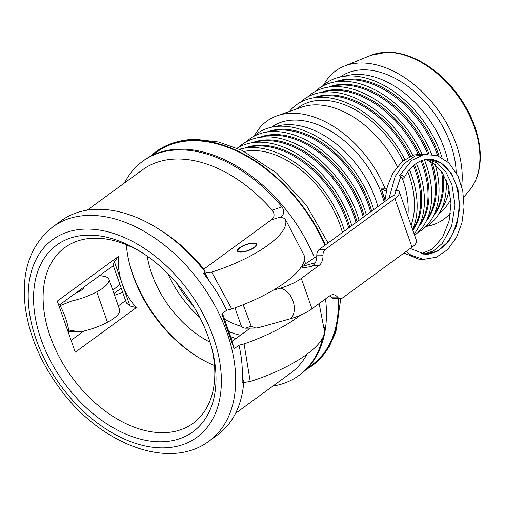 <?xml version="1.0" encoding="UTF-8"?>
<svg xmlns="http://www.w3.org/2000/svg" width="505" height="505" viewBox="0 0 505 505"><rect width="100%" height="100%" fill="white"/><g stroke="black" fill="none" stroke-linecap="round" stroke-linejoin="round"><path stroke-width="0.76" d="M300.412 268.155L311.49 266.539L312.986 265.447A10.195 7.032 -90.7 0 0 316.793 255.789A6.799 4.684 89.3 0 1 319.33 249.356L388.143 199.077A13.597 4.337 -19.4 0 0 389.986 197.48L394.658 194.98L400.642 176.958M83.849 287.13A10.195 3.251 160.6 0 1 75.775 293.033M395.579 190.48L398.344 190.739A20.396 6.508 160.6 0 1 399.36 191.969A20.396 6.508 160.6 0 1 394.897 198.56L325.485 249.274A6.799 4.684 -90.7 0 0 322.947 255.713A10.195 7.032 89.3 0 1 319.141 265.371L301.296 278.413A27.194 8.673 -19.4 0 1 280.307 288.191C292.136 290.741 298.72 309.432 291.006 318.579L258.472 327.682L255.827 328.067L251.2 326.236L243.189 304.723M384.93 199.286L381.288 188.927L386.218 191.023M329.86 295.747A10.195 7.032 -90.7 0 1 331.343 297.117A6.799 4.684 89.3 0 0 334.398 298.695L340.553 298.619A6.799 4.684 -90.7 0 1 337.504 297.041A10.195 7.032 89.3 0 0 332.928 294.68A10.195 7.032 89.3 0 0 329.847 295.76L311.995 308.801A27.194 8.673 160.6 0 1 291.006 318.579M251.2 326.236L245.234 328.199L243.644 327.871A33.993 10.845 160.6 0 1 241.081 325.321L234.932 307.861M273.325 290.141L280.307 288.191M315.322 262.676L301.428 266.672M301.681 266.274L316.805 256.313M399.36 191.969L416.48 240.595A20.396 6.508 -19.4 0 1 412.023 247.179L342.605 297.893A6.799 4.684 -90.7 0 1 340.553 298.619M384.879 199.885L381.288 188.927M397.915 190.448L395.876 189.306M240.771 252.172A10.195 3.251 160.6 0 1 237.413 250.985A10.195 3.251 160.6 0 1 245.948 244.534A10.195 3.251 160.6 0 1 256.647 244.212A10.195 3.251 160.6 0 1 251.585 249.199A10.195 3.251 160.6 0 1 240.771 252.172M256.71 244.534A10.195 3.251 -19.4 0 0 255.94 243.984L255.145 243.656A9.519 3.036 160.6 0 1 253.92 247.513A9.519 3.036 160.6 0 1 242.962 251.724A9.519 3.036 160.6 0 1 238.234 249.615A9.519 3.036 160.6 0 1 246.023 244.736A9.519 3.036 160.6 0 1 255.145 243.656M238.234 249.615L237.823 250.366A10.195 3.251 -19.4 0 0 237.565 251.275M167.849 273.584A86.683 56.345 -126.1 0 0 199.709 317.228M230.646 336.709A86.683 56.345 -126.1 0 0 235.955 338.539M176.561 282.964A81.318 52.855 -126.1 0 0 193.428 306.074M228.834 331.564A81.318 52.855 -126.1 0 0 240.475 335.244M324.93 245.266A131.723 85.616 -126.1 0 0 156.657 152.119L152.011 155.515M307.337 368.297L311.989 364.9A131.723 85.616 -126.1 0 0 338.173 298.644M150.559 156.253A132.468 86.103 53.9 0 1 164.169 146.671A132.468 86.103 53.9 0 1 192.62 140.093A132.468 86.103 53.9 0 1 325.34 244.963M338.748 298.638A132.468 86.103 53.9 0 1 319.463 359.409A132.468 86.103 53.9 0 1 306.194 369.452M314.489 257.84A132.569 86.172 -126.1 0 0 143.641 160.571L142.599 161.335A132.569 86.172 -126.1 0 0 124.602 182.886M272.915 386.06A132.569 86.172 -126.1 0 0 298.928 375.486L299.97 374.723A132.569 86.172 -126.1 0 0 325.536 298.909M426.668 226.354A91.777 59.659 -126.1 0 0 450.523 213.022M461.665 186.093A91.777 59.659 -126.1 0 0 456.211 144.228A91.777 59.659 -126.1 0 0 344.075 66.231A91.777 59.659 -126.1 0 0 323.566 85.111M41.113 339.493A115.576 75.125 -126.1 0 0 156.449 441.686A115.576 75.125 -126.1 0 0 211.986 348.949A115.576 75.125 -126.1 0 0 141.381 252.222A115.576 75.125 -126.1 0 0 53.366 247.734A115.576 75.125 -126.1 0 0 41.113 339.493M211.488 347.087A108.777 70.706 53.9 0 1 193.093 423.285A108.777 70.706 53.9 0 1 50.203 336.387A108.777 70.706 53.9 0 1 64.823 247.57A108.777 70.706 53.9 0 1 142.997 253.27M214.524 365.563A108.777 70.706 53.9 0 1 196.275 356.057A108.777 70.706 53.9 0 1 133.143 275.844A108.777 70.706 53.9 0 1 129.823 265.024A108.777 70.706 53.9 0 1 126.332 244.748M129.987 305.986L122.191 283.842C119.155 275.175 117.854 266.078 118.303 256.553L57.28 301.1L75.27 352.187L136.293 307.64C129.955 300.437 125.253 292.502 122.191 283.842L114.389 261.697L112.994 264.753L126.458 302.994L129.987 305.986L136.293 307.64M129.532 263.888A113.025 73.465 -126.1 0 0 132.676 273.981A113.025 73.465 -126.1 0 0 197.266 356.681M342.422 232.483A84.133 54.685 -126.1 0 0 340.092 225.022A84.133 54.685 -126.1 0 0 244.237 151.437M114.553 295.305A84.979 27.106 160.6 0 1 120.032 293.336L122.772 292.521M125.612 300.576L118.29 305.923M83.855 331.059L71.243 340.269M304.376 255.984L285.009 218.551L304.376 255.984A84.979 27.106 -19.4 0 1 231.776 308.978L211.69 272.1L203.54 273.338L205.276 272.069L203.856 269.096L271.261 219.89C274.644 217.333 274.941 214.088 272.163 210.162A125.77 81.753 -126.1 0 0 142.429 169.869L87.232 210.162M271.261 219.89L280.862 216.891L280.029 217.497L281.582 217.478L285.022 218.57A79.127 25.237 160.6 0 1 211.69 272.1M58.933 305.323L113.303 265.63M300.418 315.189A84.979 27.106 160.6 0 1 244.085 343.924L238.985 345.212L234.061 348.803L221.752 313.857L226.676 310.266C221.758 299.875 215.831 289.965 208.887 280.534A132.569 86.172 -126.1 0 0 203.54 273.338M238.985 345.212C241.396 355.672 242.507 365.759 242.318 375.467A132.569 86.172 -126.1 0 1 242.065 382.733L250.215 381.496L244.085 343.924M250.215 381.496A79.127 25.237 -19.4 0 0 324.26 330.062L319.135 303.587M250.209 328.136L232.18 341.298L234.061 348.803M280.862 216.891C284.328 214.29 284.7 210.957 281.967 206.88A132.569 86.172 -126.1 0 0 142.599 161.335M305.702 263.629L304.187 260.662M324.279 330.182A132.569 86.172 -126.1 0 0 324.595 327.922L323.238 324.81M298.928 375.486A132.569 86.172 -126.1 0 0 322.802 337.719M281.967 206.88L272.163 210.162M203.856 269.096A125.77 81.753 -126.1 0 0 161.619 230.905L158.425 228.879A132.569 86.172 53.9 0 1 205.276 272.069M323.882 328.136L324.595 327.922M235.551 413.336L290.747 373.043A125.77 81.753 -126.1 0 0 306.971 354.22M226.676 310.266L231.776 308.978M118.303 256.553L114.389 261.697M75.27 352.187L57.28 301.1M243.707 382.714A132.569 86.172 53.9 0 1 217.554 434.887L209.209 440.979A132.569 86.172 -126.1 0 0 227.023 332.732A132.569 86.172 -126.1 0 0 89.309 215.389A132.569 86.172 -126.1 0 0 52.88 226.827L61.225 220.736A132.569 86.172 53.9 0 1 158.425 228.879M232.243 341.247L222.427 313.371M439.533 212.87A84.133 54.685 -126.1 0 0 450.801 199.286M456.16 172.489A84.133 54.685 -126.1 0 0 450.675 144.297A84.133 54.685 -126.1 0 0 340.326 76.968M425.04 227.319A87.529 56.895 -126.1 0 0 439.811 212.378L443.642 205.548A84.133 54.685 -126.1 0 0 449.179 188.92M448.137 162.168A84.133 54.685 -126.1 0 0 444.413 148.861A84.133 54.685 -126.1 0 0 348.551 75.283L340.881 76.848A87.529 56.895 -126.1 0 0 322.146 86.368M439.811 212.378A87.529 56.895 -126.1 0 0 446.193 179.812M442.014 157.648A87.529 56.895 -126.1 0 0 440.619 153.4A87.529 56.895 -126.1 0 0 340.881 76.848M433.713 215.566A84.133 54.685 -126.1 0 0 443.024 173.606M439.085 156.196A84.133 54.685 -126.1 0 0 438.157 153.432A84.133 54.685 -126.1 0 0 335.983 81.69M417.736 232.647A87.529 56.895 -126.1 0 0 432.514 217.706L436.339 210.882A84.133 54.685 -126.1 0 0 441.547 171.346M437.601 155.616A84.133 54.685 -126.1 0 0 437.109 154.195A84.133 54.685 -126.1 0 0 341.247 80.617L333.578 82.182A87.529 56.895 -126.1 0 0 314.842 91.702M432.514 217.706A87.529 56.895 -126.1 0 0 435.133 164.371M431.63 154.252A87.529 56.895 -126.1 0 0 333.578 82.182M426.409 220.893A84.133 54.685 -126.1 0 0 431.99 162.168M429.092 154.107A84.133 54.685 -126.1 0 0 328.679 87.018M414.611 235.273A87.529 56.895 -126.1 0 0 425.21 223.04L429.035 216.209A84.133 54.685 -126.1 0 0 430.418 161.31M427.754 154.139A84.133 54.685 -126.1 0 0 333.944 85.945L326.274 87.51A87.529 56.895 -126.1 0 0 307.545 97.029M425.21 223.04A87.529 56.895 -126.1 0 0 426.012 164.062A87.529 56.895 -126.1 0 0 424.389 159.731M421.909 153.93A87.529 56.895 -126.1 0 0 326.274 87.51M419.106 226.227A84.133 54.685 -126.1 0 0 423.55 164.093A84.133 54.685 -126.1 0 0 422.167 160.375M419.421 153.962A84.133 54.685 -126.1 0 0 321.376 92.352M414.151 233.96A87.529 56.895 -126.1 0 0 417.906 228.367L421.738 221.537A84.133 54.685 -126.1 0 0 422.508 164.857A84.133 54.685 -126.1 0 0 420.993 160.817M418.077 154.082A84.133 54.685 -126.1 0 0 326.647 91.279L318.971 92.844A87.529 56.895 -126.1 0 0 300.241 102.363M417.906 228.367A87.529 56.895 -126.1 0 0 418.708 169.396A87.529 56.895 -126.1 0 0 416.373 163.317M412.699 155.3A87.529 56.895 -126.1 0 0 318.971 92.844M412.831 230.223A84.133 54.685 -126.1 0 0 416.246 169.427A84.133 54.685 -126.1 0 0 414.472 164.725M410.59 156.114A84.133 54.685 -126.1 0 0 314.078 97.68M412.724 229.92L414.435 226.871A84.133 54.685 -126.1 0 0 415.205 170.185A84.133 54.685 -126.1 0 0 413.462 165.577M409.435 156.645A84.133 54.685 -126.1 0 0 319.343 96.606L311.667 98.172A87.529 56.895 -126.1 0 0 289.428 111.453M412.623 229.63A87.529 56.895 -126.1 0 0 411.405 174.724A87.529 56.895 -126.1 0 0 409.505 169.699M404.783 159.422A87.529 56.895 -126.1 0 0 311.667 98.172M411.057 225.186A84.133 54.685 -126.1 0 0 408.943 174.755A84.133 54.685 -126.1 0 0 407.87 171.826M402.971 160.817A84.133 54.685 -126.1 0 0 298.43 107.546L296.46 108.985M407.863 216.121A84.133 54.685 -126.1 0 0 402.687 179.325A84.133 54.685 -126.1 0 0 402.138 177.81M397.315 166.587A84.133 54.685 -126.1 0 0 301.599 107.186L277.081 115.79A91.777 59.659 -126.1 0 0 254.709 135.372M385.227 188.876A91.777 59.659 -126.1 0 0 277.081 115.79M384.141 202A84.133 54.685 -126.1 0 0 381.824 194.558A84.133 54.685 -126.1 0 0 271.469 127.228M377.885 206.57A84.133 54.685 -126.1 0 0 375.562 199.128A84.133 54.685 -126.1 0 0 279.701 125.543L272.025 127.115A87.529 56.895 -126.1 0 0 253.295 136.634M373.681 209.638A87.529 56.895 -126.1 0 0 371.762 203.666A87.529 56.895 -126.1 0 0 272.025 127.115M371.623 211.147A84.133 54.685 -126.1 0 0 369.3 203.698A84.133 54.685 -126.1 0 0 267.132 131.95M370.582 211.904A84.133 54.685 -126.1 0 0 368.259 204.456A84.133 54.685 -126.1 0 0 272.397 130.877L264.727 132.443A87.529 56.895 -126.1 0 0 245.992 141.962M366.377 214.978A87.529 56.895 -126.1 0 0 364.459 208.994A87.529 56.895 -126.1 0 0 264.727 132.443M364.326 216.481A84.133 54.685 -126.1 0 0 362.003 209.026A84.133 54.685 -126.1 0 0 259.829 137.284M363.278 217.238A84.133 54.685 -126.1 0 0 360.955 209.79A84.133 54.685 -126.1 0 0 265.093 136.205L257.424 137.777A87.529 56.895 -126.1 0 0 238.688 147.296M359.08 220.313A87.529 56.895 -126.1 0 0 357.161 214.328A87.529 56.895 -126.1 0 0 257.424 137.777M357.022 221.815A84.133 54.685 -126.1 0 0 354.699 214.36A84.133 54.685 -126.1 0 0 252.525 142.612M355.981 222.572A84.133 54.685 -126.1 0 0 353.651 215.117A84.133 54.685 -126.1 0 0 257.79 141.539L250.12 143.104A87.529 56.895 -126.1 0 0 237.173 148.186M351.777 225.647A87.529 56.895 -126.1 0 0 349.858 219.656A87.529 56.895 -126.1 0 0 250.12 143.104M349.719 227.149A84.133 54.685 -126.1 0 0 347.396 219.688A84.133 54.685 -126.1 0 0 245.222 147.946M348.677 227.913A84.133 54.685 -126.1 0 0 346.354 220.451A84.133 54.685 -126.1 0 0 250.486 146.867L242.817 148.438A87.529 56.895 -126.1 0 0 239.572 149.234M344.479 230.981A87.529 56.895 -126.1 0 0 342.554 224.99A87.529 56.895 -126.1 0 0 242.817 148.438M224.46 319.147A76.482 49.711 -126.1 0 0 241.769 326.495M210.055 342.232A86.683 56.345 53.9 0 1 147.189 256.111M403.394 178.088A2.55 1.098 27.9 0 1 400.755 177.047A2.55 1.098 27.9 0 1 399.771 175.355A2.55 1.098 27.9 0 1 402.523 175.57A2.55 1.098 27.9 0 1 404.284 177.728A2.55 1.098 27.9 0 1 403.394 178.088M121.244 288.172L113.922 293.512M59.622 304.818L60.095 305.658L71.805 300.98A33.993 10.845 -19.4 0 0 96.758 291.858A27.194 8.673 -19.4 0 0 108.903 279.259A27.194 8.673 -19.4 0 0 104.484 276.462L99.763 275.522M112.76 290.211L119.931 284.448M108.903 279.259L119.603 309.647A27.194 8.673 160.6 0 1 107.458 322.247A33.993 10.845 160.6 0 1 82.504 331.368L78.856 331.76L68.661 329.992L68.289 331.886L78.584 331.766M60.095 305.658C64.375 313.738 67.234 321.849 68.661 329.992M319.33 249.356L325.485 249.274M385.599 190.606L386.306 190.6M312.986 265.447L319.141 265.371M331.343 297.117L337.504 297.041M316.793 255.789L322.947 255.713M384.93 199.342L381.256 188.927M311.995 308.801L301.296 278.413M412.023 247.179L394.897 198.56M370.96 55.316A84.651 55.026 53.9 0 1 386.451 52.331A84.651 55.026 53.9 0 1 474.384 127.254A84.651 55.026 53.9 0 1 469.492 190.29C478.304 179.288 481.719 164.977 479.75 147.372C477.294 128.384 469.511 110.197 456.413 92.794C437.728 68.087 410.104 51.674 387.076 52.198L370.96 55.316L344.075 66.231M36.19 339.556A122.374 79.544 -126.1 0 0 163.311 447.872A122.374 79.544 -126.1 0 0 213.381 337.39A122.374 79.544 -126.1 0 0 86.26 229.074A122.374 79.544 -126.1 0 0 36.19 339.556M205.093 273.319L208.887 280.534M242.318 375.467L243.618 382.714M425.09 254.312L437.867 251.029L448.926 240.986L456.602 225.71L459.771 207.542L457.978 189.255L451.546 173.638L441.484 163.09L429.376 159.208C442.531 159.517 453.275 172.861 456.848 187.797C459.279 197.234 459.651 206.968 457.959 217.005C453.364 238.575 443.497 250.96 428.36 254.154L425.09 254.312L410.281 248.454M71.805 300.98L64.766 301.062M96.758 291.858L107.458 322.247M389.039 198.37L395.15 176.523L403.867 163.784L415.129 155.976L427.584 154.145M423.038 259.286L418.828 259.166L404 253.043M384.747 201.558L387.348 186.478L392.877 173.133L402.226 161.448L413.848 154.94L423.594 154.05M425.437 159.517L432.709 162.616L441.938 171.915L448.371 185.897L450.997 203.262L449.071 221.102L442.5 237.464L432.356 248.971L421.176 253.845M427.451 159.258L437.16 163.014L445.707 171.687L451.893 184.445L455.011 204.992L451.628 226.246L442.336 243.404L433.202 251.099L423.152 254.173M245.361 328.199L255.827 328.067M381.351 188.927L386.716 188.857M469.492 190.29L463.71 197.221M319.463 359.409L329.014 347.036L335.793 332.46L340.787 298.606M328.054 242.974L306.276 205.049L276.614 173.051L242.198 150.446L218.747 142.038L195.662 139.317C184.293 139.443 173.796 141.899 164.169 146.671M52.88 226.827C30.3 244.856 21.09 271.557 25.25 306.926C29.006 334.43 39.977 360.879 58.176 386.281C98.178 443.264 168.923 471.689 209.209 440.979M406.045 251.547L411.209 255.309L423.714 259.343L436.554 257.184L447.632 249.596L456.413 237.527L461.879 223.077L464.07 207.1L462.757 190.789L457.997 176.043L448.932 162.926L437.002 155.414L424.011 154.599L411.714 160.407L399.79 175.33M404.284 177.728C408.728 168.474 417.793 159.226 429.376 159.208"/></g></svg>
